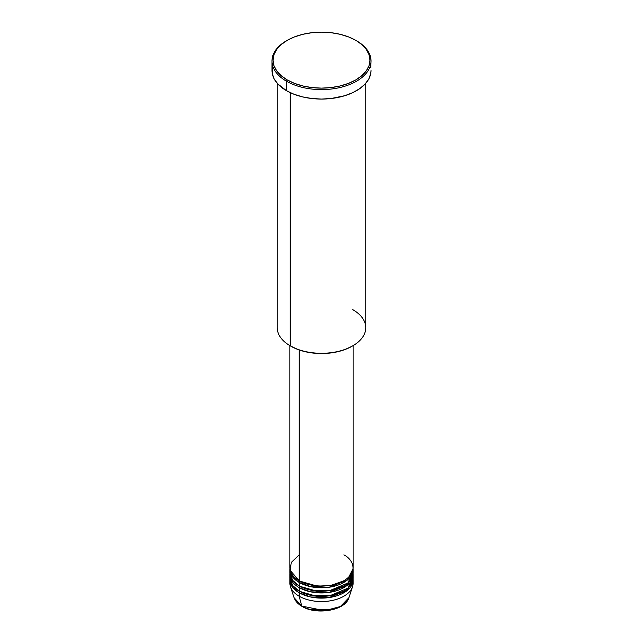 <?xml version="1.0" encoding="UTF-8"?>
<svg xmlns="http://www.w3.org/2000/svg" width="643" height="643" viewBox="0 0 643 643"><rect width="100%" height="100%" fill="white"/><g stroke="black" fill="none" stroke-linecap="round" stroke-linejoin="round"><path stroke-width="0.96" d="M310.874 609.588L332.126 609.588M352.975 581.577A31.611 18.253 180 0 1 352.541 586.762L348.868 597.757L340.396 606.534L324.779 610.689L301.792 606.084A1.053 0.611 120 0 0 301.985 606.365A1.053 0.611 -60 0 1 301.792 606.084A27.874 16.091 0 0 0 329.666 610.094A27.874 16.091 0 0 0 348.868 597.757C345.492 610.48 316.436 615.431 301.985 606.365C297.942 604.018 295.33 601.149 294.132 597.757A27.874 16.091 0 0 0 301.792 606.084L299.148 596.206L301.792 606.084L294.132 597.757L290.459 586.762A31.611 18.253 180 0 1 290.025 581.577M299.148 554.901L291.255 562.496L290.202 570.389L299.148 580.717A31.611 18.253 0 0 0 333.596 584.672A31.611 18.253 0 0 0 353.111 567.809L353.111 345.629M353.111 569.529A31.611 18.253 180 0 0 353.079 568.669L347.18 580.179L329.055 587.26L310.585 586.665L299.148 582.437A1.053 0.611 120 0 0 299.887 581.151L299.525 580.934L299.887 581.151A1.053 0.611 -60 0 1 299.148 582.437L292.726 577.092L289.921 568.669A31.611 18.253 180 0 0 289.889 569.529L289.889 572.977A31.611 18.253 0 0 0 299.148 585.877A31.611 18.253 0 0 0 333.596 589.84A31.611 18.253 0 0 0 353.111 572.977L353.111 569.529A31.611 18.253 180 0 1 333.596 586.4A31.611 18.253 180 0 1 299.148 582.437L299.148 585.877L299.148 582.437A31.611 18.253 180 0 1 289.889 569.529M290.025 571.257L292.493 580.235L299.148 585.877L310.89 590.17L329.867 590.579L347.943 582.976L352.975 571.257M290.025 576.417L292.493 585.395L299.148 591.046L299.148 587.606A1.053 0.611 120 0 0 299.887 586.312L299.525 586.095L299.887 586.312A1.053 0.611 -60 0 1 299.148 587.606L299.148 591.046A31.611 18.253 0 0 0 333.596 595A31.611 18.253 0 0 0 353.111 578.137L353.111 574.697A31.611 18.253 180 0 1 333.596 591.56A31.611 18.253 180 0 1 299.148 587.606A31.611 18.253 180 0 1 289.889 574.697A31.611 18.253 180 0 1 289.921 573.837M353.111 579.857A31.611 18.253 180 0 0 353.079 578.997L347.18 590.499L329.055 597.58L310.585 596.985L299.148 592.766A1.053 0.611 120 0 0 299.887 591.472L299.525 591.263L299.887 591.472A1.053 0.611 -60 0 1 299.148 592.766L292.726 587.421L289.921 578.997A31.611 18.253 180 0 0 289.889 579.857L289.889 583.297A31.611 18.253 0 0 0 299.148 596.206A31.611 18.253 0 0 0 333.596 600.16A31.611 18.253 0 0 0 353.111 583.297L353.111 579.857A31.611 18.253 180 0 1 333.596 596.72A31.611 18.253 180 0 1 299.148 592.766L299.148 596.206L299.148 592.766A31.611 18.253 180 0 1 289.889 579.857M352.798 309.669A44.263 25.551 180 0 1 352.798 345.813A44.263 25.551 180 0 1 290.202 345.813L290.949 346.239A43.21 24.948 0 0 0 352.051 346.239L345.508 349.342L338.033 351.649L329.931 353.071L321.5 353.546L313.069 353.071L304.967 351.649L297.492 349.342L290.202 345.813A44.263 25.551 0 0 0 338.435 351.351A44.263 25.551 0 0 0 365.763 327.745L365.763 83.301M287.22 40.348L286.473 40.774A49.527 28.597 0 0 0 286.473 81.219L287.22 79.925A48.474 27.987 180 0 1 287.22 40.348A48.474 27.987 180 0 1 355.78 40.348L348.434 36.868L340.051 34.28L330.96 32.689L321.5 32.15L312.04 32.689L302.949 34.28L294.566 36.868L287.22 40.348L281.192 44.592L276.715 49.431L273.958 54.679L273.026 60.137L273.958 65.594L276.715 70.851L281.192 75.689L287.22 79.925L294.566 83.405L302.949 85.993L312.04 87.585L321.5 88.123L330.96 87.585L340.051 85.993L348.434 83.405L355.78 79.925L361.808 75.689L366.285 70.851L369.042 65.594L369.974 60.137L369.042 54.679L366.285 49.431L361.808 44.592L356.527 40.774A49.527 28.597 0 0 0 356.15 40.565A49.527 28.597 180 0 1 356.527 40.774L355.78 40.348A48.474 27.987 180 0 1 355.78 79.925A48.474 27.987 180 0 1 287.22 79.925L286.473 81.219A49.527 28.597 0 0 0 356.519 81.219A49.527 28.597 0 0 0 356.527 40.774L356.527 40.774A49.527 28.597 180 0 1 371.027 60.997A49.527 28.597 180 0 1 340.452 87.416A49.527 28.597 180 0 1 286.473 81.219L286.473 90.687A49.527 28.597 0 0 0 340.452 96.884A49.527 28.597 0 0 0 371.027 70.465L370.794 73.27L368.897 78.767L365.184 83.944L359.791 88.605L352.919 92.568L344.849 95.686L331.161 98.508L321.5 99.062L311.839 98.508L302.548 96.884L293.98 94.24L286.473 90.687L286.473 81.219A49.527 28.597 180 0 1 271.973 60.997A49.527 28.597 180 0 1 286.85 40.565M299.148 349.953L299.148 580.717L299.148 349.953M290.202 92.624L290.202 345.813L290.202 92.624M352.541 586.762A31.611 18.253 180 0 1 330.767 600.755A31.611 18.253 180 0 1 299.148 596.206A31.611 18.253 180 0 1 290.459 586.762M299.148 587.606L310.585 591.825L329.055 592.42L347.18 585.339L353.079 573.837A31.611 18.253 180 0 1 353.111 574.697M289.889 574.697L289.889 578.137A31.611 18.253 0 0 0 299.148 591.046L310.89 595.33L329.867 595.74L347.943 588.144L352.975 576.417M311.22 609.668L321.5 610.85L331.78 609.668M271.973 60.997L271.973 70.465A49.527 28.597 0 0 0 286.473 90.687L277.816 83.944L274.103 78.767L272.206 73.27L272.206 67.66M370.794 67.66L371.027 60.997M277.237 83.301L277.237 327.745A44.263 25.551 0 0 0 290.202 345.813L290.202 345.813M289.889 345.629L289.889 567.809A31.611 18.253 0 0 0 299.148 580.717C304.782 585.009 327.006 590.097 343.852 580.717C360.096 570.992 351.295 558.164 343.852 554.901M299.887 591.472L317.385 596.479L330.751 595.812L343.475 591.263L330.751 595.812L317.385 596.479L299.887 591.472M299.887 586.312L317.385 591.319L330.751 590.652L343.475 586.095L330.751 590.652L317.385 591.319L299.887 586.312M299.887 581.151L317.385 586.159L330.751 585.492L343.475 580.934L330.751 585.492L317.385 586.159L299.887 581.151M352.798 345.813L352.051 346.239M356.527 40.774L355.78 40.348M351.399 575.469L350.949 574.448"/></g></svg>
